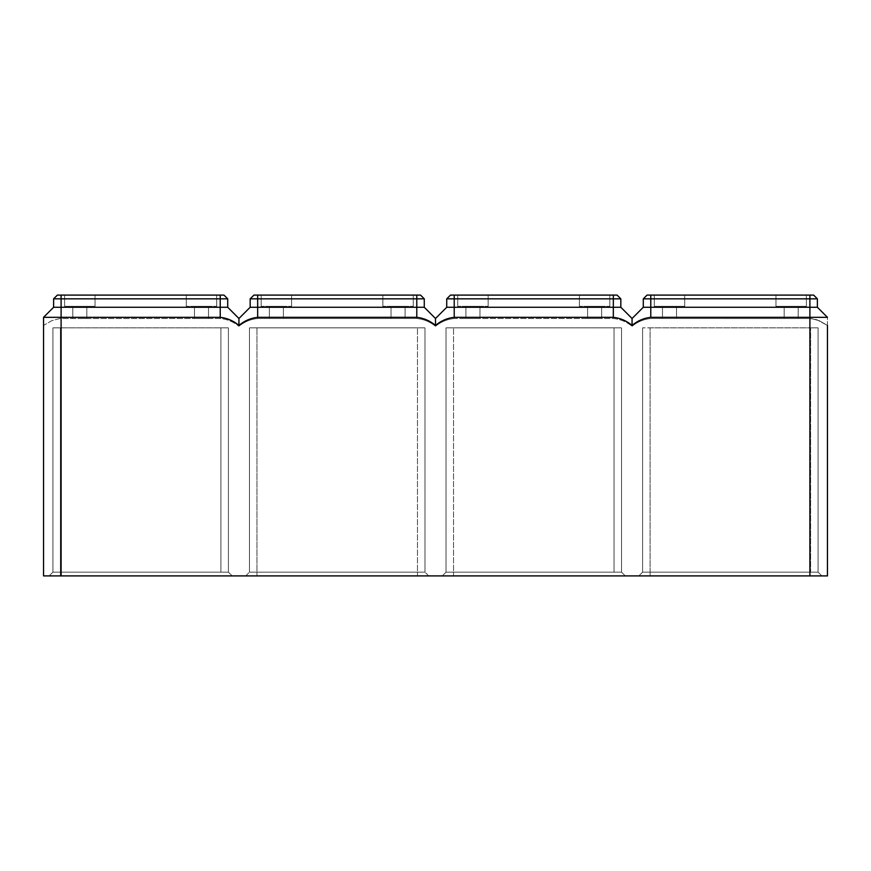 <?xml version="1.0" encoding="UTF-8"?>
<svg xmlns="http://www.w3.org/2000/svg" width="871" height="871" viewBox="0 0 871 871"><rect width="100%" height="100%" fill="white"/><g stroke="black" fill="none" stroke-linecap="round" stroke-linejoin="round"><path stroke-width="0.65" stroke-dasharray="4.36 3.27" d="M806.394 295.095L806.394 306.331L775.974 306.331L806.394 306.331L775.974 306.331L806.394 306.331L775.974 306.331L806.394 306.331L775.974 306.331L806.394 306.331L775.974 306.331L806.394 306.331L775.974 306.331L806.394 306.331L775.974 306.331L806.394 306.331L775.974 306.331L806.394 306.331L775.974 306.331L806.394 306.331L775.974 306.331L806.394 306.331L806.394 295.095L775.974 295.095L775.974 306.331L775.974 295.095L806.394 295.095L775.974 295.095L806.394 295.095L775.974 295.095L806.394 295.095L775.974 295.095L806.394 295.095L806.394 306.331L806.394 295.095L806.394 306.331L806.394 295.095L775.974 295.095L775.974 306.331L775.974 295.095L775.974 306.331L775.974 295.095L806.394 295.095L775.974 295.095L806.394 295.095L806.394 306.331L806.394 295.095L775.974 295.095L775.974 306.331L775.974 295.095L806.394 295.095L775.974 295.095L806.394 295.095L806.394 306.331L806.394 295.095L775.974 295.095L775.974 306.331L775.974 295.095L806.394 295.095M791.184 306.331L784.161 306.331L798.195 306.331L784.161 306.331L798.195 306.331L798.195 318.503L784.161 318.503L798.195 318.503L784.161 318.503L798.195 318.503L784.161 318.503L798.195 318.503L784.161 318.503L798.195 318.503L784.161 318.503L798.195 318.503L784.161 318.503L798.195 318.503L791.184 318.503L798.195 318.503L798.195 306.331L784.161 306.331L784.161 318.503L791.184 318.503L784.161 318.503L784.161 306.331L798.195 306.331L798.195 318.503L798.195 306.331L784.161 306.331L798.195 306.331L784.161 306.331L784.161 318.503L784.161 306.331L798.195 306.331L784.161 306.331L798.195 306.331L798.195 318.503L798.195 306.331L784.161 306.331L798.195 306.331L784.161 306.331L798.195 306.331L784.161 306.331L784.161 318.503L784.161 306.331L791.184 306.331M654.295 295.095L654.295 306.331L684.715 306.331L654.295 306.331L684.715 306.331L654.295 306.331L684.715 306.331L654.295 306.331L684.715 306.331L654.295 306.331L684.715 306.331L654.295 306.331L684.715 306.331L654.295 306.331L684.715 306.331L654.295 306.331L684.715 306.331L654.295 306.331L684.715 306.331L654.295 306.331L684.715 306.331L654.295 306.331L654.295 295.095L684.715 295.095L684.715 306.331L684.715 295.095L654.295 295.095L684.715 295.095L654.295 295.095L684.715 295.095L654.295 295.095L684.715 295.095L654.295 295.095L654.295 306.331L654.295 295.095L684.715 295.095L684.715 306.331L684.715 295.095L654.295 295.095L684.715 295.095L654.295 295.095L654.295 306.331L654.295 295.095L684.715 295.095L684.715 306.331L684.715 295.095L654.295 295.095L684.715 295.095L654.295 295.095L654.295 306.331L654.295 295.095L684.715 295.095L684.715 306.331L684.715 295.095L654.295 295.095L684.715 295.095L654.295 295.095L654.295 306.331L654.295 295.095M676.517 306.331L662.483 306.331L676.517 306.331L662.483 306.331L676.517 306.331L676.517 318.503L662.483 318.503L676.517 318.503L662.483 318.503L676.517 318.503L662.483 318.503L676.517 318.503L662.483 318.503L676.517 318.503L662.483 318.503L676.517 318.503L662.483 318.503L676.517 318.503L662.483 318.503L676.517 318.503L662.483 318.503L676.517 318.503L662.483 318.503L676.517 318.503L676.517 306.331L662.483 306.331L662.483 318.503L662.483 306.331L676.517 306.331L662.483 306.331L676.517 306.331L662.483 306.331L676.517 306.331L662.483 306.331L676.517 306.331L676.517 318.503L676.517 306.331L662.483 306.331L662.483 318.503L662.483 306.331L676.517 306.331L662.483 306.331L676.517 306.331L662.483 306.331L676.517 306.331L662.483 306.331L676.517 306.331L676.517 318.503L676.517 306.331M643.288 307.267L632.063 318.503L643.288 307.267L632.063 318.503L643.288 307.267L632.063 318.503L643.288 307.267L632.063 318.503L643.288 307.267L632.063 318.503L632.063 325.438C637.539 320.8 643.778 318.1 650.779 317.327L827.45 317.327L817.39 307.267L809.899 307.267L817.39 307.267L827.45 317.327L817.39 307.267L827.45 317.327L817.39 307.267L827.45 317.327L817.39 307.267L827.45 317.327L827.45 575.905L43.55 575.905L43.55 317.327L43.55 325.438L51.835 320.67L59.903 318.536L220.221 318.503C227.179 319.178 233.417 321.758 238.937 326.255C244.468 321.758 250.706 319.178 257.664 318.503L416.784 318.503C423.742 319.178 429.98 321.758 435.5 326.255C429.98 321.758 423.742 319.178 416.784 318.503C423.742 319.178 429.98 321.758 435.5 326.255L435.5 318.503L435.5 326.255C441.02 321.758 447.259 319.178 454.216 318.503C447.259 319.178 441.02 321.758 435.5 326.255C441.02 321.758 447.259 319.178 454.216 318.503L613.336 318.503C620.294 319.178 626.532 321.758 632.063 326.255L632.063 318.503L632.063 326.255C637.583 321.758 643.821 319.178 650.779 318.503C643.821 319.178 637.583 321.758 632.063 326.255L632.063 318.503L632.063 326.255C637.583 321.758 643.821 319.178 650.779 318.503L811.097 318.536L819.165 320.67L827.45 325.438L827.45 317.327L817.39 307.267L643.288 307.267L643.288 298.84L647.033 295.095L813.645 295.095L647.033 295.095L813.645 295.095L647.033 295.095L643.288 298.84L650.779 298.84L643.288 298.84L647.033 295.095L643.288 298.84L647.033 295.095L643.288 298.84L809.899 298.84L643.288 298.84L647.033 295.095L813.645 295.095L650.779 295.095L813.645 295.095L809.899 295.095L813.645 295.095L817.39 298.84L809.899 298.84L817.39 298.84L813.645 295.095L817.39 298.84L650.779 298.84L817.39 298.84L813.645 295.095L817.39 298.84L643.288 298.84L817.39 298.84L813.645 295.095L817.39 298.84L643.288 298.84L647.033 295.095L643.288 298.84L817.39 298.84L813.645 295.095L817.39 298.84L643.288 298.84L643.288 307.267L809.899 307.267L643.288 307.267L643.288 298.84L643.288 307.267L817.39 307.267L817.39 298.84L817.39 307.267L643.288 307.267L643.288 298.84L643.288 307.267L817.39 307.267L817.39 298.84L817.39 307.267L643.288 307.267L643.288 298.84L643.288 307.267L817.39 307.267L817.39 298.84L817.39 307.267L643.288 307.267L643.288 298.84M79.816 318.503L86.839 318.503L79.816 318.503M60.393 575.905L232.154 575.905L49.168 575.905L232.154 575.905L49.168 575.905L232.154 575.905L49.168 575.905L60.393 575.905L60.393 572.16L52.913 572.16L52.913 327.855L228.409 327.855L52.913 327.855L228.409 327.855L52.913 327.855L228.409 327.855L52.913 327.855L52.913 572.16L60.393 572.16L52.913 572.16L52.913 327.855L52.913 572.16L228.409 572.16L228.409 327.855L228.409 572.16L52.913 572.16L52.913 327.855L52.913 572.16L220.918 572.16L52.913 572.16L52.913 327.855L52.913 572.16L228.409 572.16L228.409 327.855L228.409 572.16L60.393 572.16L60.393 327.855L60.393 575.905L232.154 575.905L60.393 575.905L60.393 572.16L60.393 575.905M821.832 575.905L638.846 575.905L821.832 575.905L638.846 575.905L821.832 575.905L650.082 575.905L650.082 572.16L810.607 572.16L642.591 572.16L642.591 327.855L818.087 327.855L642.591 327.855L818.087 327.855L642.591 327.855L650.082 327.855L642.591 327.855L642.591 572.16L650.082 572.16L642.591 572.16L642.591 327.855L642.591 572.16L818.087 572.16L818.087 327.855L810.607 327.855L818.087 327.855L818.087 572.16L810.607 572.16L818.087 572.16L818.087 327.855L818.087 572.16L642.591 572.16L642.591 327.855L642.591 572.16L818.087 572.16L818.087 327.855L818.087 572.16L642.591 572.16L642.591 327.855L642.591 572.16L650.082 572.16L650.082 327.855L810.607 327.855L650.082 327.855L650.082 575.905L650.082 572.16L650.082 575.905L650.082 572.16L650.082 575.905L821.832 575.905L818.087 572.16L818.087 327.855L818.087 572.16L810.607 572.16L818.087 572.16L821.832 575.905M453.519 575.905L625.269 575.905L442.283 575.905L625.269 575.905L442.283 575.905L453.519 575.905L453.519 572.16L446.028 572.16L446.028 327.855L621.535 327.855L446.028 327.855L621.535 327.855L446.028 327.855L621.535 327.855L446.028 327.855L453.519 327.855L446.028 327.855L446.028 572.16L621.535 572.16L621.535 327.855L453.519 327.855L621.535 327.855L621.535 572.16L446.028 572.16L446.028 327.855L446.028 572.16L621.535 572.16L621.535 327.855L621.535 572.16L446.028 572.16L446.028 327.855L446.028 572.16L446.028 327.855L446.028 572.16L614.044 572.16L453.519 572.16L453.519 327.855L453.519 575.905L453.519 572.16L453.519 575.905L453.519 572.16L453.519 575.905L625.269 575.905L453.519 575.905L453.519 572.16L453.519 575.905M417.481 575.905L245.731 575.905L428.717 575.905L245.731 575.905L428.717 575.905L245.731 575.905L256.956 575.905L245.731 575.905L256.956 575.905L256.956 572.16L249.465 572.16L249.465 327.855L424.972 327.855L249.465 327.855L424.972 327.855L249.465 327.855L424.972 327.855L249.465 327.855L249.465 572.16L424.972 572.16L424.972 327.855L424.972 572.16L249.465 572.16L249.465 327.855L249.465 572.16L424.972 572.16L424.972 327.855L424.972 572.16L249.465 572.16L249.465 327.855L249.465 572.16L424.972 572.16L424.972 327.855L424.972 572.16L249.465 572.16L249.465 327.855L249.465 572.16L256.956 572.16L256.956 327.855L256.956 575.905L256.956 572.16L256.956 575.905L256.956 572.16L256.956 575.905L256.956 572.16L256.956 575.905L428.717 575.905L417.481 575.905L417.481 572.16L424.972 572.16L424.972 327.855L424.972 572.16L256.956 572.16L417.481 572.16L417.481 327.855L417.481 575.905M95.026 306.331L64.606 306.331L95.026 306.331L64.606 306.331L95.026 306.331L64.606 306.331L95.026 306.331L64.606 306.331L95.026 306.331L64.606 306.331L95.026 306.331L64.606 306.331L95.026 306.331L64.606 306.331L95.026 306.331L64.606 306.331L95.026 306.331L64.606 306.331L95.026 306.331L64.606 306.331L95.026 306.331L95.026 295.095L64.606 295.095L64.606 306.331L64.606 295.095L95.026 295.095L95.026 306.331L95.026 295.095L64.606 295.095L95.026 295.095L64.606 295.095L64.606 306.331L64.606 295.095L64.606 306.331L64.606 295.095L95.026 295.095L95.026 306.331L95.026 295.095L64.606 295.095L95.026 295.095L64.606 295.095L64.606 306.331L64.606 295.095L95.026 295.095L95.026 306.331L95.026 295.095L64.606 295.095L95.026 295.095L95.026 306.331L95.026 295.095L64.606 295.095L95.026 295.095L64.606 295.095L95.026 295.095L64.606 295.095L64.606 306.331L64.606 295.095L95.026 295.095L64.606 295.095L95.026 295.095L95.026 306.331M79.816 306.331L86.839 306.331L72.805 306.331L72.805 318.503L72.805 306.331L86.839 306.331L72.805 306.331L86.839 306.331L86.839 318.503L86.839 306.331L72.805 306.331L86.839 306.331L72.805 306.331L86.839 306.331L72.805 306.331L72.805 318.503L72.805 306.331L86.839 306.331L86.839 318.503L86.839 306.331L72.805 306.331L86.839 306.331L72.805 306.331L72.805 318.503L72.805 306.331L86.839 306.331L72.805 306.331L86.839 306.331L72.805 306.331L86.839 306.331L86.839 318.503L86.839 306.331L79.816 306.331M61.101 575.905L61.101 317.327L43.55 317.327L43.55 325.438L51.835 320.67L59.903 318.536L220.221 318.503C227.179 319.178 233.417 321.758 238.937 326.255L238.937 318.503L238.937 326.255L238.937 318.503L227.712 307.267L227.712 298.84L223.967 295.095L57.355 295.095L223.967 295.095L57.355 295.095L223.967 295.095L57.355 295.095L61.101 295.095L57.355 295.095L53.61 298.84L57.355 295.095L53.61 298.84L61.101 298.84L53.61 298.84L57.355 295.095L53.61 298.84L220.221 298.84L53.61 298.84L57.355 295.095L53.61 298.84L227.712 298.84L223.967 295.095L61.101 295.095L223.967 295.095L227.712 298.84L53.61 298.84L57.355 295.095M61.101 295.095L61.101 307.267L61.101 298.84L61.101 307.267L61.101 298.84L61.101 307.267L61.101 298.84L61.101 307.267L61.101 298.84L53.61 298.84L227.712 298.84L227.712 307.267L220.221 307.267L227.712 307.267L227.712 298.84L61.101 298.84L61.101 318.503L61.101 307.267L61.101 318.503L61.101 307.267L61.101 318.503L61.101 307.267L61.101 318.503L61.101 307.267L227.712 307.267L238.937 318.503L238.937 326.255L238.937 318.503L227.712 307.267L227.712 298.84L53.61 298.84L53.61 307.267L53.61 298.84L53.61 307.267L53.61 298.84L53.61 307.267L53.61 298.84L53.61 307.267L53.61 298.84L53.61 307.267L61.101 307.267L61.101 317.327L220.221 317.327C227.222 318.1 233.461 320.8 238.937 325.438L238.937 318.503L227.712 307.267L61.101 307.267L227.712 307.267L238.937 318.503L227.712 307.267L238.937 318.503L227.712 307.267L53.61 307.267L61.101 307.267L53.61 307.267L43.55 317.327L43.55 325.438L43.55 317.327L53.61 307.267L43.55 317.327L43.55 325.438L43.55 317.327L53.61 307.267L61.101 307.267L53.61 307.267L43.55 317.327L53.61 307.267L43.55 317.327L43.55 325.438L51.835 320.67L59.903 318.536L220.221 318.503C227.179 319.178 233.417 321.758 238.937 326.255L238.937 318.503L227.712 307.267L53.61 307.267L61.101 307.267L53.61 307.267L43.55 317.327L43.55 325.438L51.835 320.67L59.903 318.536L220.221 318.503C227.179 319.178 233.417 321.758 238.937 326.255L238.937 318.503L238.937 326.255C244.468 321.758 250.706 319.178 257.664 318.503L416.784 318.503C423.742 319.178 429.98 321.758 435.5 326.255C441.02 321.758 447.259 319.178 454.216 318.503L613.336 318.503C620.294 319.178 626.532 321.758 632.063 326.255C637.583 321.758 643.821 319.178 650.779 318.503L811.097 318.536L819.165 320.67L827.45 325.438L816.944 319.777L809.899 318.503L816.944 319.777L827.45 325.438M186.285 295.095L216.705 295.095L186.285 295.095L216.705 295.095L186.285 295.095L186.285 306.331L216.705 306.331L186.285 306.331L216.705 306.331L186.285 306.331L216.705 306.331L186.285 306.331L216.705 306.331L186.285 306.331L216.705 306.331L186.285 306.331L216.705 306.331L186.285 306.331L216.705 306.331L186.285 306.331L216.705 306.331L186.285 306.331L216.705 306.331L186.285 306.331L216.705 306.331L186.285 306.331L186.285 295.095L216.705 295.095L216.705 306.331L216.705 295.095L186.285 295.095L216.705 295.095L186.285 295.095L186.285 306.331L186.285 295.095L186.285 306.331L186.285 295.095L216.705 295.095L216.705 306.331L216.705 295.095L186.285 295.095L216.705 295.095L186.285 295.095L216.705 295.095L216.705 306.331L216.705 295.095L186.285 295.095L216.705 295.095L186.285 295.095L186.285 306.331L186.285 295.095L216.705 295.095L216.705 306.331L216.705 295.095L186.285 295.095L216.705 295.095L186.285 295.095L186.285 306.331L186.285 295.095M809.899 575.905L809.899 307.267L809.899 318.503L809.899 307.267L809.899 318.503L809.899 307.267L809.899 318.503L809.899 307.267L809.899 318.503L650.779 318.503L809.899 318.503L809.899 295.095M817.39 307.267L817.39 298.84M194.483 306.331L208.517 306.331L194.483 306.331L194.483 318.503L208.517 318.503L194.483 318.503L208.517 318.503L194.483 318.503L208.517 318.503L194.483 318.503L208.517 318.503L194.483 318.503L208.517 318.503L194.483 318.503L208.517 318.503L194.483 318.503L208.517 318.503L194.483 318.503L208.517 318.503L194.483 318.503L194.483 306.331L208.517 306.331L208.517 318.503L208.517 306.331L194.483 306.331L208.517 306.331L194.483 306.331L208.517 306.331L194.483 306.331L208.517 306.331L208.517 318.503L208.517 306.331L194.483 306.331L194.483 318.503L194.483 306.331L208.517 306.331L194.483 306.331L208.517 306.331L194.483 306.331L208.517 306.331L194.483 306.331L194.483 318.503L194.483 306.331L201.495 306.331L194.483 306.331L194.483 318.503L194.483 306.331M227.712 298.84L223.967 295.095L227.712 298.84L223.967 295.095L227.712 298.84L220.221 298.84L227.712 298.84L223.967 295.095L227.712 298.84L220.221 298.84L227.712 298.84L227.712 307.267M810.607 572.16L650.082 572.16L650.082 575.905L650.082 572.16L810.607 572.16L810.607 327.855L810.607 572.16M238.937 325.438C244.424 320.8 250.663 318.1 257.664 317.327L416.784 317.327L416.784 307.267L424.264 307.267L424.264 298.84L420.519 295.095L253.918 295.095L420.519 295.095L253.918 295.095L420.519 295.095L253.918 295.095L250.173 298.84L253.918 295.095L250.173 298.84L424.264 298.84L420.519 295.095L424.264 298.84L250.173 298.84L253.918 295.095L250.173 298.84L257.664 298.84L250.173 298.84L253.918 295.095L250.173 298.84L416.784 298.84L250.173 298.84L253.918 295.095L250.173 298.84L257.664 298.84L250.173 298.84L250.173 307.267L250.173 298.84L250.173 307.267L416.784 307.267L250.173 307.267L250.173 298.84L250.173 307.267L257.664 307.267L250.173 307.267L250.173 298.84L250.173 307.267L416.784 307.267L250.173 307.267L257.664 307.267L250.173 307.267L250.173 298.84L250.173 307.267L238.937 318.503L250.173 307.267L238.937 318.503L250.173 307.267L238.937 318.503L250.173 307.267L238.937 318.503L250.173 307.267L424.264 307.267L424.264 298.84L420.519 295.095L424.264 298.84L257.664 298.84L424.264 298.84L420.519 295.095L424.264 298.84L257.664 298.84L424.264 298.84L420.519 295.095L424.264 298.84L250.173 298.84M632.063 318.503L620.827 307.267L446.736 307.267L435.5 318.503L446.736 307.267L620.827 307.267L632.063 318.503L620.827 307.267L446.736 307.267L435.5 318.503L446.736 307.267L620.827 307.267L632.063 318.503L620.827 307.267L632.063 318.503L620.827 307.267L454.216 307.267L620.827 307.267L613.336 307.267L620.827 307.267L632.063 318.503L620.827 307.267L446.736 307.267L435.5 318.503L446.736 307.267L435.5 318.503L446.736 307.267L454.216 307.267L446.736 307.267L454.216 307.267L446.736 307.267L435.5 318.503L435.5 325.438C430.013 320.8 423.774 318.1 416.784 317.327M435.5 325.438C440.987 320.8 447.226 318.1 454.216 317.327L613.336 317.327L613.336 298.84L620.827 298.84L617.082 295.095L450.481 295.095L617.082 295.095L450.481 295.095L617.082 295.095L450.481 295.095L613.336 295.095L450.481 295.095L454.216 295.095L450.481 295.095L446.736 298.84L450.481 295.095L446.736 298.84L454.216 298.84L446.736 298.84L450.481 295.095L446.736 298.84L613.336 298.84L446.736 298.84L450.481 295.095L446.736 298.84L620.827 298.84L617.082 295.095L620.827 298.84L446.736 298.84L450.481 295.095L446.736 298.84L620.827 298.84L617.082 295.095L620.827 298.84L446.736 298.84L446.736 307.267M632.063 325.438C626.576 320.8 620.337 318.1 613.336 317.327M684.715 295.095L684.715 306.331L684.715 295.095M662.483 306.331L662.483 318.503L662.483 306.331M620.827 307.267L620.827 298.84L620.827 307.267L620.827 298.84L620.827 307.267L620.827 298.84L620.827 307.267L620.827 298.84L620.827 307.267L620.827 298.84L617.082 295.095L620.827 298.84L613.336 298.84L620.827 298.84L617.082 295.095L620.827 298.84L446.736 298.84M488.152 295.095L457.732 295.095L488.152 295.095L457.732 295.095L488.152 295.095L488.152 306.331L457.732 306.331L488.152 306.331L457.732 306.331L488.152 306.331L457.732 306.331L488.152 306.331L457.732 306.331L488.152 306.331L457.732 306.331L488.152 306.331L457.732 306.331L488.152 306.331L457.732 306.331L488.152 306.331L457.732 306.331L488.152 306.331L457.732 306.331L488.152 306.331L457.732 306.331L488.152 306.331L488.152 295.095L457.732 295.095L457.732 306.331L457.732 295.095L488.152 295.095L457.732 295.095L488.152 295.095L488.152 306.331L488.152 295.095L457.732 295.095L457.732 306.331L457.732 295.095L488.152 295.095L457.732 295.095L488.152 295.095L488.152 306.331L488.152 295.095L457.732 295.095L457.732 306.331L457.732 295.095L488.152 295.095L457.732 295.095L488.152 295.095L488.152 306.331L488.152 295.095L457.732 295.095L457.732 306.331L457.732 295.095L488.152 295.095L457.732 295.095L488.152 295.095L488.152 306.331L488.152 295.095M579.411 295.095L609.831 295.095L579.411 295.095L609.831 295.095L579.411 295.095L579.411 306.331L609.831 306.331L579.411 306.331L609.831 306.331L579.411 306.331L609.831 306.331L579.411 306.331L609.831 306.331L579.411 306.331L609.831 306.331L579.411 306.331L609.831 306.331L579.411 306.331L609.831 306.331L579.411 306.331L609.831 306.331L579.411 306.331L609.831 306.331L579.411 306.331L609.831 306.331L579.411 306.331L579.411 295.095L609.831 295.095L609.831 306.331L609.831 295.095L579.411 295.095L609.831 295.095L579.411 295.095L579.411 306.331L579.411 295.095L609.831 295.095L609.831 306.331L609.831 295.095L579.411 295.095L609.831 295.095L579.411 295.095L579.411 306.331L579.411 295.095L609.831 295.095L609.831 306.331L609.831 295.095L579.411 295.095L609.831 295.095L579.411 295.095L579.411 306.331L579.411 295.095L609.831 295.095L609.831 306.331L609.831 295.095L579.411 295.095L609.831 295.095L579.411 295.095L579.411 306.331L579.411 295.095M472.942 306.331L465.92 306.331L479.965 306.331L465.92 306.331L479.965 306.331L465.92 306.331L465.92 318.503L479.965 318.503L465.92 318.503L479.965 318.503L465.92 318.503L479.965 318.503L465.92 318.503L479.965 318.503L465.92 318.503L479.965 318.503L465.92 318.503L479.965 318.503L465.92 318.503L465.92 306.331L479.965 306.331L479.965 318.503L479.965 306.331L465.92 306.331L479.965 306.331L465.92 306.331L479.965 306.331L465.92 306.331L479.965 306.331L465.92 306.331L479.965 306.331L465.92 306.331L465.92 318.503L465.92 306.331L479.965 306.331L479.965 318.503L479.965 306.331L472.942 306.331M587.598 306.331L601.643 306.331L587.598 306.331L587.598 318.503L601.643 318.503L587.598 318.503L601.643 318.503L587.598 318.503L601.643 318.503L587.598 318.503L601.643 318.503L587.598 318.503L601.643 318.503L587.598 318.503L601.643 318.503L587.598 318.503L601.643 318.503L587.598 318.503L601.643 318.503L587.598 318.503L601.643 318.503L587.598 318.503L601.643 318.503L587.598 318.503L587.598 306.331L601.643 306.331L601.643 318.503L601.643 306.331L587.598 306.331L601.643 306.331L587.598 306.331L601.643 306.331L587.598 306.331L601.643 306.331L587.598 306.331L587.598 318.503L587.598 306.331L601.643 306.331L601.643 318.503L601.643 306.331L587.598 306.331L601.643 306.331L587.598 306.331L601.643 306.331L587.598 306.331L601.643 306.331L587.598 306.331L601.643 306.331L587.598 306.331L587.598 318.503L587.598 306.331M621.535 572.16L621.535 327.855L621.535 572.16L453.519 572.16L621.535 572.16L621.535 327.855L621.535 572.16L614.044 572.16L621.535 572.16L625.269 575.905L621.535 572.16M620.827 298.84L613.336 298.84L613.336 318.503L613.336 307.267L613.336 318.503L613.336 307.267L613.336 318.503L613.336 307.267L613.336 318.503L454.216 318.503L613.336 318.503C620.294 319.178 626.532 321.758 632.063 326.255C626.532 321.758 620.294 319.178 613.336 318.503L613.336 295.095M479.965 306.331L465.92 306.331L479.965 306.331L465.92 306.331L479.965 306.331L479.965 318.503L479.965 306.331M609.831 295.095L609.831 306.331L609.831 295.095M601.643 306.331L601.643 318.503L601.643 306.331M457.732 295.095L457.732 306.331L457.732 295.095M465.92 306.331L465.92 318.503L465.92 306.331M291.589 295.095L261.169 295.095L291.589 295.095L261.169 295.095L291.589 295.095L291.589 306.331L261.169 306.331L291.589 306.331L261.169 306.331L291.589 306.331L261.169 306.331L291.589 306.331L261.169 306.331L291.589 306.331L261.169 306.331L291.589 306.331L261.169 306.331L291.589 306.331L261.169 306.331L291.589 306.331L261.169 306.331L291.589 306.331L261.169 306.331L291.589 306.331L261.169 306.331L291.589 306.331L291.589 295.095L261.169 295.095L261.169 306.331L261.169 295.095L291.589 295.095L261.169 295.095L291.589 295.095L291.589 306.331L291.589 295.095L261.169 295.095L261.169 306.331L261.169 295.095L291.589 295.095L261.169 295.095L291.589 295.095L291.589 306.331L291.589 295.095L261.169 295.095L261.169 306.331L261.169 295.095L291.589 295.095L261.169 295.095L291.589 295.095L291.589 306.331L291.589 295.095L261.169 295.095L261.169 306.331L261.169 295.095L291.589 295.095L261.169 295.095L291.589 295.095L291.589 306.331L291.589 295.095M382.848 295.095L413.268 295.095L382.848 295.095L413.268 295.095L382.848 295.095L382.848 306.331L413.268 306.331L382.848 306.331L413.268 306.331L382.848 306.331L413.268 306.331L382.848 306.331L413.268 306.331L382.848 306.331L413.268 306.331L382.848 306.331L413.268 306.331L382.848 306.331L413.268 306.331L382.848 306.331L413.268 306.331L382.848 306.331L413.268 306.331L382.848 306.331L413.268 306.331L382.848 306.331L382.848 295.095L413.268 295.095L413.268 306.331L413.268 295.095L382.848 295.095L413.268 295.095L382.848 295.095L382.848 306.331L382.848 295.095L413.268 295.095L413.268 306.331L413.268 295.095L382.848 295.095L413.268 295.095L382.848 295.095L382.848 306.331L382.848 295.095L413.268 295.095L413.268 306.331L413.268 295.095L382.848 295.095L413.268 295.095L382.848 295.095L382.848 306.331L382.848 295.095L413.268 295.095L413.268 306.331L413.268 295.095L382.848 295.095L413.268 295.095L382.848 295.095L382.848 306.331L382.848 295.095M435.5 318.503L424.264 307.267L416.784 307.267L424.264 307.267L435.5 318.503L424.264 307.267L435.5 318.503L424.264 307.267L435.5 318.503L424.264 307.267L435.5 318.503L424.264 307.267L416.784 307.267L424.264 307.267L424.264 298.84L424.264 307.267L257.664 307.267L416.784 307.267L257.664 307.267L257.664 295.095M276.379 306.331L283.402 306.331L269.357 306.331L283.402 306.331L269.357 306.331L269.357 318.503L283.402 318.503L269.357 318.503L283.402 318.503L269.357 318.503L283.402 318.503L269.357 318.503L283.402 318.503L269.357 318.503L283.402 318.503L269.357 318.503L283.402 318.503L269.357 318.503L269.357 306.331L283.402 306.331L283.402 318.503L283.402 306.331L269.357 306.331L283.402 306.331L269.357 306.331L283.402 306.331L269.357 306.331L269.357 318.503L269.357 306.331L283.402 306.331L283.402 318.503L283.402 306.331L276.379 306.331M391.035 306.331L405.08 306.331L391.035 306.331L391.035 318.503L405.08 318.503L391.035 318.503L405.08 318.503L391.035 318.503L405.08 318.503L391.035 318.503L405.08 318.503L391.035 318.503L405.08 318.503L391.035 318.503L405.08 318.503L391.035 318.503L405.08 318.503L391.035 318.503L405.08 318.503L391.035 318.503L405.08 318.503L391.035 318.503L405.08 318.503L391.035 318.503L391.035 306.331L405.08 306.331L405.08 318.503L405.08 306.331L391.035 306.331L405.08 306.331L391.035 306.331L405.08 306.331L391.035 306.331L405.08 306.331L391.035 306.331L405.08 306.331L391.035 306.331L391.035 318.503L391.035 306.331L405.08 306.331L405.08 318.503L405.08 306.331L391.035 306.331L405.08 306.331L391.035 306.331L405.08 306.331L391.035 306.331L391.035 318.503L391.035 306.331L405.08 306.331L405.08 318.503L405.08 306.331L391.035 306.331L391.035 318.503L391.035 306.331M424.264 298.84L424.264 307.267L424.264 298.84L424.264 307.267L424.264 298.84L424.264 307.267L257.664 307.267L257.664 298.84L257.664 317.327M424.264 307.267L416.784 307.267L416.784 318.503L257.664 318.503C250.706 319.178 244.468 321.758 238.937 326.255C244.468 321.758 250.706 319.178 257.664 318.503L416.784 318.503L416.784 295.095M261.169 295.095L261.169 306.331L261.169 295.095M283.402 306.331L269.357 306.331L283.402 306.331L283.402 318.503L283.402 306.331M269.357 306.331L269.357 318.503L269.357 306.331M413.268 295.095L413.268 306.331L413.268 295.095M238.937 318.503L250.173 307.267M228.409 572.16L228.409 327.855L228.409 572.16L220.918 572.16L228.409 572.16L228.409 327.855L228.409 572.16L60.393 572.16L228.409 572.16L232.154 575.905L228.409 572.16M216.705 295.095L216.705 306.331L216.705 295.095M208.517 306.331L208.517 318.503L208.517 306.331M245.731 575.905L249.465 572.16L245.731 575.905M428.717 575.905L424.972 572.16L428.717 575.905M446.028 572.16L442.283 575.905L446.028 572.16M642.591 572.16L638.846 575.905L642.591 572.16M52.913 572.16L49.168 575.905L52.913 572.16M650.779 317.327L650.779 295.095M809.899 307.267L809.899 298.84L809.899 307.267M650.779 307.267L650.779 298.84L650.779 307.267M220.221 317.327L220.221 295.095M220.221 307.267L220.221 318.503L220.221 307.267M220.918 572.16L220.918 327.855L220.918 572.16M454.216 317.327L454.216 295.095M454.216 307.267L454.216 318.503L454.216 307.267M613.336 307.267L613.336 298.84L613.336 307.267M614.044 572.16L614.044 327.855L614.044 572.16M416.784 307.267L416.784 318.503L416.784 307.267M257.664 318.503L257.664 307.267L257.664 318.503M798.195 306.331L798.195 318.503L798.195 306.331M72.805 306.331L72.805 318.503L72.805 306.331M405.08 306.331L405.08 318.503L405.08 306.331M86.839 306.331L86.839 318.503L86.839 306.331M784.161 306.331L784.161 318.503L784.161 306.331"/><path stroke-width="1.31" d="M827.45 325.438L827.45 575.905L809.899 575.905L809.899 317.327L827.45 317.327L817.39 307.267L817.39 298.84L813.645 295.095L647.033 295.095L643.288 298.84L817.39 298.84M809.899 295.095L809.899 317.327L650.779 317.327C643.778 318.1 637.539 320.8 632.063 325.438L632.063 318.503L643.288 307.267L817.39 307.267M643.288 307.267L643.288 298.84M809.899 575.905L61.101 575.905L61.101 307.267L227.712 307.267L227.712 298.84L223.967 295.095L57.355 295.095L53.61 298.84L57.355 295.095M632.063 325.438C626.576 320.8 620.337 318.1 613.336 317.327L454.216 317.327C447.226 318.1 440.987 320.8 435.5 325.438C430.013 320.8 423.774 318.1 416.784 317.327L257.664 317.327C250.663 318.1 244.424 320.8 238.937 325.438C233.461 320.8 227.222 318.1 220.221 317.327L43.55 317.327L53.61 307.267L43.55 317.327L43.55 575.905L61.101 575.905M238.937 325.438L238.937 318.503L227.712 307.267M61.101 295.095L61.101 298.84L53.61 298.84L53.61 307.267L61.101 307.267L61.101 298.84L227.712 298.84M435.5 325.438L435.5 318.503L446.736 307.267L446.736 298.84L450.481 295.095L617.082 295.095L620.827 298.84L620.827 307.267L632.063 318.503M446.736 307.267L620.827 307.267M446.736 298.84L620.827 298.84M238.937 318.503L250.173 307.267L250.173 298.84L253.918 295.095L420.519 295.095L424.264 298.84L416.784 298.84L416.784 295.095M250.173 307.267L424.264 307.267L424.264 298.84M250.173 298.84L416.784 298.84L416.784 317.327M435.5 318.503L424.264 307.267M650.779 317.327L650.779 295.095M220.221 317.327L220.221 295.095M613.336 317.327L613.336 295.095M454.216 317.327L454.216 295.095M257.664 317.327L257.664 295.095"/></g></svg>
